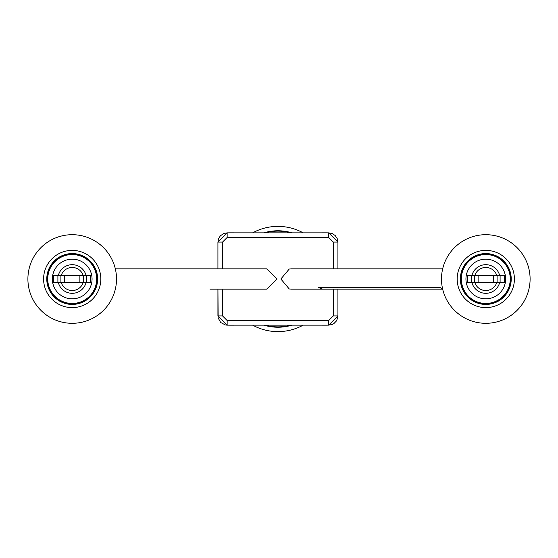 <?xml version="1.0" encoding="UTF-8"?>
<svg xmlns="http://www.w3.org/2000/svg" width="558" height="558" viewBox="0 0 558 558"><rect width="100%" height="100%" fill="white"/><g stroke="black" fill="none" stroke-linecap="round" stroke-linejoin="round"><path stroke-width="0.84" d="M252.655 325.154A52.612 52.612 0 0 0 303.189 325.154M277.919 226.388A52.612 52.612 0 0 0 252.655 232.846A52.612 52.612 0 0 1 303.189 232.846M485.795 323.305A44.305 44.305 0 0 0 530.1 279A44.305 44.305 0 0 0 485.795 234.695A44.305 44.305 0 0 0 441.49 279A44.305 44.305 0 0 0 485.795 323.305A44.305 44.305 0 0 1 441.49 279A44.305 44.305 0 0 1 485.795 234.695M72.205 323.305A44.305 44.305 0 0 0 116.51 279A44.305 44.305 0 0 0 72.205 234.695A44.305 44.305 0 0 0 27.9 279A44.305 44.305 0 0 0 72.205 323.305A44.305 44.305 0 0 1 27.9 279A44.305 44.305 0 0 1 72.205 234.695M511.226 278.979A25.431 25.431 0 0 1 485.809 304.431A25.431 25.431 0 0 1 460.364 279.021A25.431 25.431 0 0 1 485.774 253.569A25.431 25.431 0 0 1 511.226 278.979M510.947 278.979A25.152 25.152 0 0 1 485.809 304.152A25.152 25.152 0 0 1 460.643 279.021A25.152 25.152 0 0 1 485.774 253.848A25.152 25.152 0 0 1 510.947 278.979M493.474 275.31L493.474 282.69L496.725 282.69L474.865 282.69A11.537 11.537 0 0 0 496.725 282.69L499.619 282.69A14.306 14.306 0 0 1 471.97 282.69L467.29 282.69L467.29 275.31L471.97 275.31A14.306 14.306 0 0 1 499.619 275.31L478.115 275.31L478.115 282.69L471.97 282.69L474.488 282.69L474.488 275.31M499.522 282.69L497.101 282.69L497.101 275.31M504.258 275.31L504.258 282.69M467.332 275.31L467.332 282.69M493.474 282.69L478.115 282.69L478.115 275.31L471.97 275.31M510.256 279A24.461 24.461 0 0 1 485.795 303.461A24.461 24.461 0 0 1 461.333 279A24.461 24.461 0 0 1 485.795 254.539A24.461 24.461 0 0 1 510.256 279A24.461 24.461 0 0 0 485.795 254.539A24.461 24.461 0 0 0 461.333 279M499.619 282.69L504.293 282.69L504.293 275.31L499.619 275.31M496.725 275.31A11.537 11.537 0 0 0 474.865 275.31M97.636 278.979A25.431 25.431 0 0 1 72.226 304.431A25.431 25.431 0 0 1 46.774 279.021A25.431 25.431 0 0 1 72.191 253.569A25.431 25.431 0 0 1 97.636 278.979M97.357 278.979A25.152 25.152 0 0 1 72.226 304.152A25.152 25.152 0 0 1 47.053 279.021A25.152 25.152 0 0 1 72.191 253.848A25.152 25.152 0 0 1 97.357 278.979M79.885 275.31L79.885 282.69L83.135 282.69L61.275 282.69A11.537 11.537 0 0 0 83.135 282.69L86.03 282.69A14.306 14.306 0 0 1 58.381 282.69L53.708 282.69L53.708 275.31L58.381 275.31A14.306 14.306 0 0 1 86.03 275.31L64.526 275.31L64.526 282.69L58.381 282.69L60.899 282.69L60.899 275.31M85.939 282.69L83.512 282.69L83.512 275.31M90.668 275.31L90.668 282.69M53.742 275.31L53.742 282.69M79.885 282.69L64.526 282.69L64.526 275.31L58.381 275.31M96.667 279A24.461 24.461 0 0 1 72.205 303.461A24.461 24.461 0 0 1 47.744 279A24.461 24.461 0 0 1 72.205 254.539A24.461 24.461 0 0 1 96.667 279A24.461 24.461 0 0 0 72.205 254.539A24.461 24.461 0 0 0 47.744 279M86.03 282.69L90.71 282.69L90.71 275.31L86.03 275.31M83.135 275.31A11.537 11.537 0 0 0 61.275 275.31M222.544 242.074L217.927 242.074L217.927 268.844L217.927 242.074L227.148 232.853L328.697 232.853L337.918 242.074L337.918 268.844L337.918 242.074L333.3 242.074L328.69 237.464L227.155 237.464L222.544 242.074L222.544 268.844M333.3 315.926L337.918 315.926L337.918 289.163L337.918 315.926L328.697 325.147L227.148 325.147L217.927 315.926L217.927 289.156L218.15 317.955L220.675 322.496L225.397 324.979L227.148 325.147L227.155 320.536L328.69 320.536L333.3 315.926L333.3 289.163M289.225 269.04L291.262 268.844L289.232 269.04L280.869 279L289.232 288.96L291.262 289.156L289.225 288.96M442.585 288.821L440.297 287.53L318.451 287.53L440.297 287.516L442.585 288.807M266.612 289.156L277.131 279L266.612 268.844M222.544 289.156L222.544 315.926L227.155 320.536M333.3 268.844L333.3 242.074M318.451 287.53L322.747 289.163L291.255 289.156M291.925 325.154A48.225 48.225 0 0 1 263.92 325.154M263.92 232.846A48.225 48.225 0 0 1 291.925 232.846M290.627 232.846A47.869 47.869 0 0 0 265.217 232.846M265.217 325.154A47.869 47.869 0 0 0 290.627 325.154M485.795 307.611A28.611 28.611 0 0 0 514.406 279A28.611 28.611 0 0 0 485.795 250.389A28.611 28.611 0 0 0 457.176 279A28.611 28.611 0 0 0 485.795 307.611M72.205 307.611A28.611 28.611 0 0 0 100.824 279A28.611 28.611 0 0 0 72.205 250.389A28.611 28.611 0 0 0 43.594 279A28.611 28.611 0 0 0 72.205 307.611M500.101 275.31L500.101 282.69M471.489 275.31L471.489 282.69M465.944 279A19.844 19.844 0 0 0 485.795 298.844A19.844 19.844 0 0 0 505.639 279A19.844 19.844 0 0 0 485.795 259.156A19.844 19.844 0 0 0 465.944 279M86.511 275.31L86.511 282.69M57.899 275.31L57.899 282.69M52.361 279A19.844 19.844 0 0 0 72.205 298.844A19.844 19.844 0 0 0 92.056 279A19.844 19.844 0 0 0 72.205 259.156A19.844 19.844 0 0 0 52.361 279M328.69 237.464L328.697 232.853L322.21 232.846M227.155 237.464L227.148 232.853L233.635 232.846M217.927 242.074L218.638 238.517L220.34 235.853L223.653 233.537L227.148 232.853M337.918 315.926L337.709 317.872L336.383 321.01L333.963 323.5L332.143 324.477L328.697 325.147L328.69 320.536M222.544 315.926L217.927 315.926M442.668 268.844L291.255 268.844M337.918 242.074L337.171 238.44L335.163 235.504L332.191 233.544L328.697 232.853M328.697 325.147L322.21 325.154M227.148 325.147L233.635 325.154M322.412 289.156L311.085 289.156M209.989 289.163L266.745 289.156M266.745 268.844L115.332 268.844M322.747 289.163L442.668 289.163"/></g></svg>
